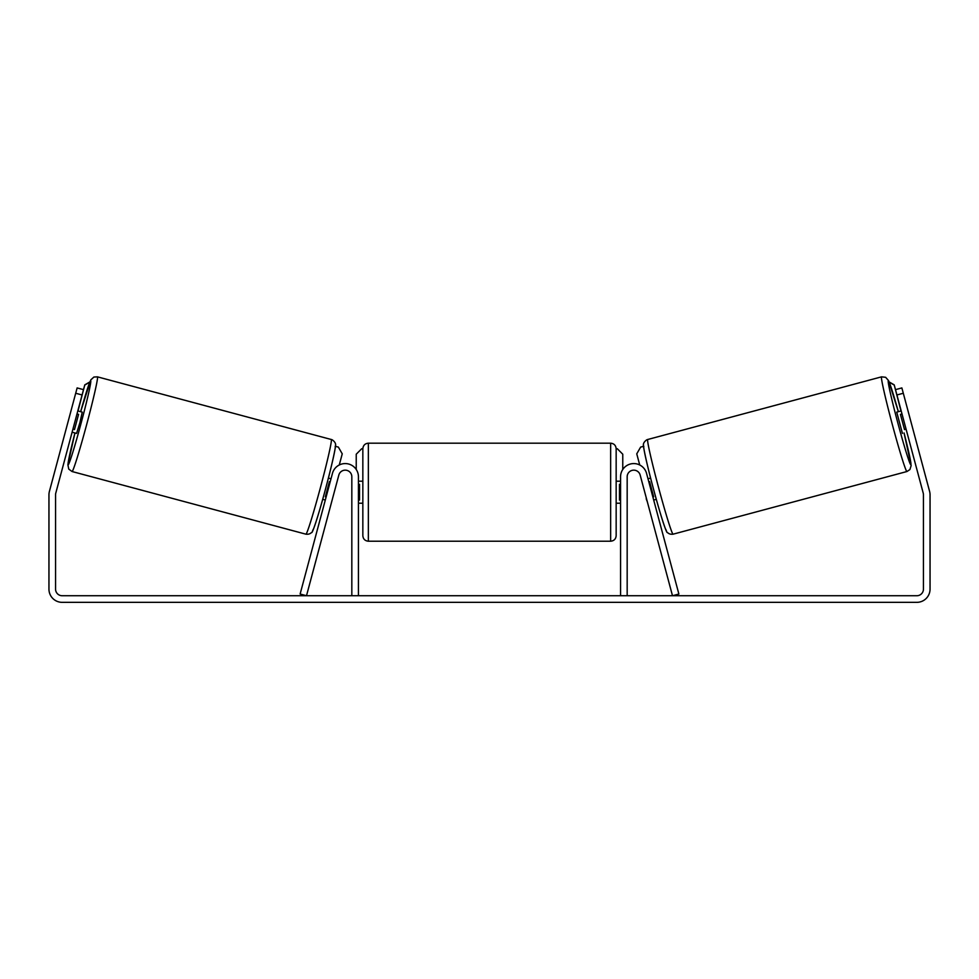 <?xml version="1.0" encoding="UTF-8"?>
<svg xmlns="http://www.w3.org/2000/svg" width="979" height="979" viewBox="0 0 979 979"><rect width="100%" height="100%" fill="white"/><g stroke="black" fill="none" stroke-linecap="round" stroke-linejoin="round"><path stroke-width="1.47" d="M332.456 473.359A13.216 13.216 0 0 1 358.436 476.785L358.436 595.734L351.828 595.734L351.828 476.785A6.608 6.608 0 0 0 338.832 475.072L306.5 595.734L300.125 594.02L332.456 473.359M646.544 473.359A13.216 13.216 0 0 0 620.564 476.785L620.564 595.734L627.172 595.734L627.172 476.785A6.608 6.608 0 0 1 640.168 475.072L672.5 595.734L678.875 594.02L646.544 473.359M906.946 471.523L673.087 534.179A49.011 1.958 -105 0 1 658.512 487.346A49.011 1.958 -105 0 1 647.719 439.498L881.577 376.842A49.011 1.958 75 0 0 892.371 424.69A49.011 1.958 75 0 0 906.946 471.523L909.907 469.565L911.155 465.551L904.058 432.963A43.504 1.738 -105 0 1 910.837 464.78A43.504 1.738 -105 0 1 897.902 423.209A43.504 1.738 -105 0 1 888.32 380.733A43.504 1.738 -105 0 1 898.355 411.682L888.577 380.623L885.64 377.294L881.577 376.842M902.43 433.391L896.727 412.122L901.194 410.923M907.949 410.642L912.893 429.059M648 478.768L650.607 478.07M653.691 500.036L656.309 499.339M646.495 498.715L641.612 480.481M648.808 481.803L649.566 481.607L653.642 496.794L652.883 497.002M647.315 501.75L646.201 498.788M902.002 413.958L900.435 414.386L904.51 429.573L906.077 429.157M904.51 429.573L900.435 414.386M82.089 394.965L75.701 393.252L77.133 387.929L83.509 389.642L55.779 493.122A6.608 6.608 0 0 0 55.558 494.836L55.558 589.125A6.608 6.608 0 0 0 62.166 595.734L916.833 595.734A6.608 6.608 0 0 0 923.442 589.125L923.442 494.836A6.608 6.608 0 0 0 923.221 493.122L895.491 389.642L901.867 387.929L903.299 393.252L896.911 394.965M75.701 393.252L49.403 491.409A13.216 13.216 0 0 0 48.95 494.836L48.95 589.125A13.216 13.216 0 0 0 62.166 602.342L916.833 602.342A13.216 13.216 0 0 0 930.05 589.125L930.05 494.836A13.216 13.216 0 0 0 929.597 491.409L903.299 393.252M362.842 492.204L362.842 448.7C363.172 445.347 365.008 443.511 368.349 443.193L368.349 541.216C365.008 540.885 363.172 539.05 362.842 535.709L362.842 492.204M368.349 541.216L610.651 541.216L610.651 443.193C613.992 443.511 615.828 445.347 616.158 448.7L616.158 535.709L616.158 503.218L620.564 503.218M358.436 484.336L359.538 484.336L359.538 500.061L358.436 500.061M620.564 500.061L619.462 500.061L619.462 484.336L620.564 484.336M356.234 469.479L356.234 454.207L361.74 448.7M617.259 448.7L622.766 454.207L622.766 469.479M900.974 410.984L894.206 384.857L889.152 381.932M895.491 389.642L894.206 384.857M643.558 446.314L640.633 447.097L636.754 453.84L639.728 464.976M889.25 382.177L893.998 384.918M331.281 439.498L97.423 376.842A49.011 1.958 105 0 1 86.629 424.69A49.011 1.958 105 0 1 72.054 471.523L305.913 534.179A49.011 1.958 -75 0 0 320.488 487.346A49.011 1.958 -75 0 0 331.281 439.498C332.762 439.608 336.115 443.046 335.467 444.723C336.58 442.398 333.117 461.121 325.554 488.864C317.588 518.87 311.824 534.718 311.726 532.295C310.306 533.861 308.373 534.497 305.913 534.179M72.103 432.204L76.57 433.391L79.85 422.867L82.273 412.122L77.806 410.923M76.998 413.958L78.565 414.386L74.49 429.573L72.923 429.157M331.685 501.75L337.388 480.481M331 478.768L328.393 478.07M325.309 500.036L322.691 499.339M330.192 481.803L329.433 481.607L325.358 496.794L326.117 497.002M71.051 410.642L66.107 429.059M74.49 429.573L78.565 414.386M78.026 410.984L84.794 384.857L89.848 381.932M83.509 389.642L84.794 384.857M335.442 446.314L338.367 447.097L342.246 453.84L339.272 464.976M89.75 382.177L85.002 384.918M643.827 446.24A43.504 1.738 75 0 0 653.409 488.717A43.504 1.738 75 0 0 666.356 530.288M72.054 471.523L68.763 469.1L67.881 464.744L74.942 432.963A43.504 1.738 -75 0 0 68.163 464.78A43.504 1.738 -75 0 0 81.098 423.209A43.504 1.738 -75 0 0 90.68 380.733A43.504 1.738 -75 0 0 80.645 411.682L90.79 379.901L93.886 377.05L97.423 376.842M335.173 446.24A43.504 1.738 105 0 1 325.591 488.717A43.504 1.738 105 0 1 312.644 530.288M673.087 534.179C670.627 534.497 668.694 533.861 667.274 532.295C667.176 534.718 661.412 518.87 653.446 488.864C645.883 461.121 642.42 442.398 643.533 444.723C642.885 443.046 646.238 439.608 647.719 439.498M610.651 443.193L368.349 443.193M362.842 481.191L358.436 481.191M620.564 481.191L616.158 481.191M362.842 503.218L358.436 503.218M610.651 541.216C613.992 540.885 615.828 539.05 616.158 535.709"/></g></svg>
